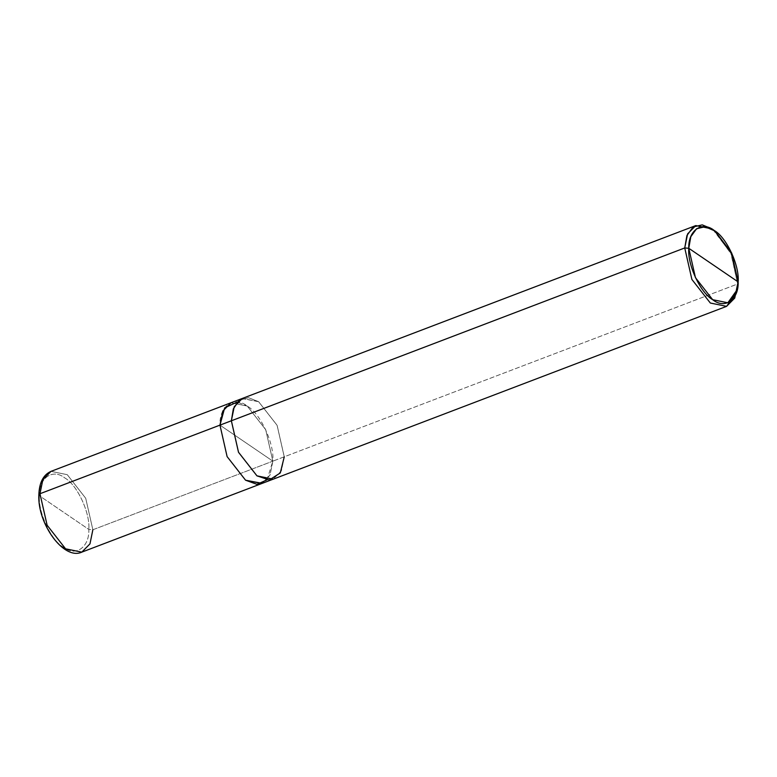 <?xml version="1.0" encoding="UTF-8"?>
<svg xmlns="http://www.w3.org/2000/svg" width="777" height="777" viewBox="0 0 777 777"><rect width="100%" height="100%" fill="white"/><g stroke="black" fill="none" stroke-linecap="round" stroke-linejoin="round"><path stroke-width="0.58" stroke-dasharray="3.88 2.91" d="M219.959 425.126L246.406 443.133L219.959 425.126C219.192 405.982 234.198 395.503 247.241 406.07C260.373 413.325 274.446 443.618 272.853 461.149L92.861 529.759L85.713 498.271L67.259 474.679L51.02 471.357L67.259 474.679L85.713 498.271L92.861 529.759L88.821 529.428C89.54 547.299 75.534 557.08 63.355 547.212C51.107 540.442 37.956 512.169 39.452 495.804C37.956 512.169 51.107 540.442 63.355 547.212C75.534 557.08 89.54 547.299 88.821 529.428L39.452 495.804C38.733 477.933 52.749 468.152 64.918 478.02C77.166 484.79 90.317 513.063 88.821 529.428C90.317 513.063 77.166 484.79 64.918 478.02C52.749 468.152 38.733 477.933 39.452 495.804L88.821 529.428L92.861 529.759L272.853 461.149L219.959 425.126L272.853 461.149L270.066 475.019L262.189 483.362L270.066 475.019L272.853 461.149L265.705 429.662L247.241 406.07L231.012 402.748M39.452 495.804L38.85 494.871M92.861 529.759L89.977 543.861L81.808 552.136M231.012 402.758L247.241 406.07L265.695 429.662L272.844 461.149L246.406 443.133L272.844 461.149L265.695 429.662L247.241 406.07L237.257 402.02M266.948 479.904L272.844 461.149L284.236 456.798L277.088 425.32L258.634 401.728L242.405 398.416L239.005 400.369L248.407 397.659L258.634 401.728L277.088 425.32L284.236 456.798L277.117 425.31L258.663 401.719L248.426 397.639L239.015 400.359M242.035 398.552L258.663 401.719L277.117 425.31L284.265 456.798L737.635 283.974L731.206 254.079L713.888 230.254M712.781 229.419L730.778 253.137L737.635 283.974L738.15 281.905L737.635 283.974L272.844 461.149L269.959 475.242L261.8 483.517M269.347 479.982L273.193 479.176L281.352 470.901L284.236 456.798L280.264 472.94L269.347 479.982M284.265 456.798L281.371 470.901L272.814 479.312M737.635 283.974L736.703 292.171"/><path stroke-width="1.17" d="M237.257 402.02L224.67 407.867L219.959 425.126L39.967 493.735L47.115 525.223L65.579 548.815L81.808 552.136L65.579 548.815L47.115 525.223L39.967 493.735L38.85 494.871C39.268 482.595 43.318 474.766 51.02 471.357L42.861 479.632L39.967 493.735L42.861 479.632L51.02 471.357L231.012 402.748L222.844 411.023L219.959 425.126L227.107 456.604L245.561 480.205L262.189 483.362L245.561 480.205L227.107 456.604L219.959 425.126L39.967 493.735L38.869 494.696L39.452 495.804M38.85 494.871C37.345 523.601 63.743 560.596 81.808 552.136L89.977 543.861L92.861 529.759M238.995 400.378L233.353 408.887L231.371 420.775L233.333 408.906L239.005 400.369L233.343 408.896L231.352 420.784L684.741 247.95L688.781 248.281L695.454 277.671L712.684 299.689L727.835 302.787L737.276 289.549L738.15 281.905L688.781 248.281C688.063 230.41 702.068 220.629 714.248 230.497C726.495 237.267 739.646 265.54 738.15 281.905C738.869 299.776 724.854 309.557 712.684 299.689C700.436 292.919 687.286 264.646 688.781 248.281L738.15 281.905L731.749 253.117L714.957 230.992L705.108 226.738L696.571 228.739L690.802 236.723L688.781 248.281L684.741 247.95L219.959 425.126L222.853 411.023L231.012 402.758L695.794 225.573L687.626 233.848L684.741 247.95L686.907 235.567L693.084 227.01L702.233 224.864L712.033 228.894L714.957 230.992M81.808 552.136L261.8 483.517L245.561 480.196L227.107 456.604L219.959 425.126L231.352 420.784L234.256 406.672L242.424 398.397M713.888 230.254L712.033 228.894L695.794 225.573M219.959 425.126L227.107 456.604L245.561 480.196L256.964 484.333L266.948 479.904M261.8 483.517L273.193 479.176L256.973 475.854L238.52 452.253L231.371 420.775L238.5 452.263L256.954 475.854L269.347 479.982L256.954 475.854L238.5 452.263L231.352 420.784L238.52 452.253L256.973 475.854L269.357 479.972L280.283 472.95L284.265 456.798M737.276 289.549L736.703 292.171L726.582 306.352L710.343 303.03L691.889 279.438L684.741 247.95L691.889 279.438L710.343 303.03L726.582 306.352L734.741 298.077L737.635 283.974M273.213 479.176L726.582 306.352"/></g></svg>

